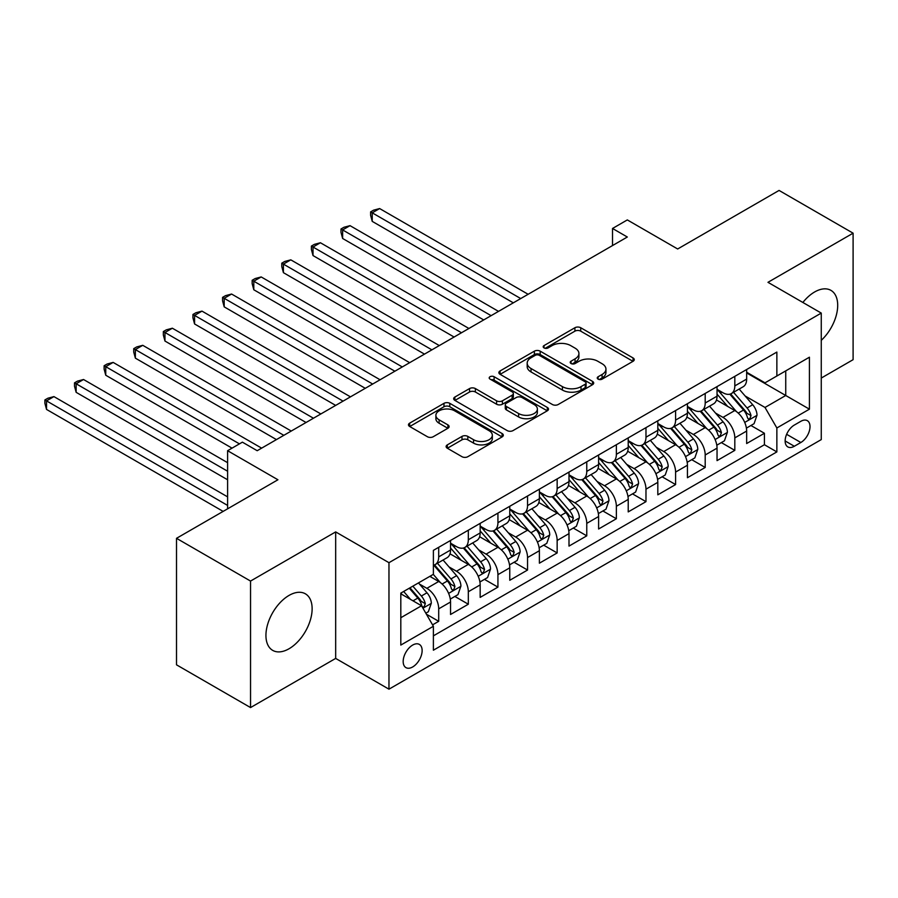 <?xml version="1.0" encoding="UTF-8"?>
<svg xmlns="http://www.w3.org/2000/svg" width="898" height="898" viewBox="0 0 898 898"><rect width="100%" height="100%" fill="white"/><g stroke="black" fill="none" stroke-linecap="round" stroke-linejoin="round"><path stroke-width="1.35" d="M598.09 379.124A2.874 1.661 0 0 0 602.165 379.124L633.045 361.299A4.108 2.368 0 0 0 634.246 359.627A4.108 2.368 0 0 0 633.045 357.943L580.725 327.736A4.108 2.368 0 0 0 574.911 327.736L544.031 345.573A2.874 1.661 0 0 0 543.189 346.74A2.874 1.661 0 0 0 544.031 347.919A2.874 1.661 0 0 0 548.106 347.919L552.102 345.607A13.156 7.599 0 0 1 570.701 345.607L575.057 348.132A13.156 7.599 0 0 1 578.918 353.498A13.156 7.599 0 0 1 575.057 358.863L571.061 361.176A2.874 1.661 0 0 0 570.219 362.354A2.874 1.661 0 0 0 571.061 363.522A2.874 1.661 0 0 0 575.135 363.522L579.131 361.221A13.156 7.599 0 0 1 597.731 361.221L602.087 363.735A13.156 7.599 0 0 1 605.948 369.1A13.156 7.599 0 0 1 602.087 374.477L598.09 376.778A2.874 1.661 0 0 0 597.249 377.957A2.874 1.661 0 0 0 598.09 379.124L598.09 376.778M289.033 648.76A32.665 18.858 120 0 0 310.371 619.979A32.665 18.858 120 0 0 305.365 593.803A32.665 18.858 120 0 0 289.033 595.419A32.665 18.858 120 0 0 267.694 624.2A32.665 18.858 120 0 0 272.7 650.376A32.665 18.858 120 0 0 289.033 648.76M821.266 340.342A32.665 18.858 120 0 0 830.942 290.368A32.665 18.858 120 0 0 814.609 291.985A32.665 18.858 120 0 0 802.868 302.469M412.653 666.967A13.403 7.734 120 0 0 421.409 655.158A13.403 7.734 120 0 0 419.355 644.416A13.403 7.734 120 0 0 412.653 645.078A13.403 7.734 120 0 0 403.898 656.887A13.403 7.734 120 0 0 405.952 667.629A13.403 7.734 120 0 0 412.653 666.967M447.327 444.869A4.108 2.368 0 0 0 446.126 446.542A4.108 2.368 0 0 0 447.327 448.225L461.999 456.7A4.108 2.368 0 0 0 467.813 456.7L502.105 436.899A4.108 2.368 0 0 0 503.318 435.216A4.108 2.368 0 0 0 502.105 433.543L449.797 403.337A4.108 2.368 0 0 0 443.982 403.337L409.69 423.138A4.108 2.368 0 0 0 408.478 424.81A4.108 2.368 0 0 0 409.69 426.494L427.414 436.731A4.108 2.368 0 0 0 433.229 436.731L447.911 428.256A4.108 2.368 0 0 0 449.112 426.572A4.108 2.368 0 0 0 447.911 424.9L439.111 419.826A11.001 6.353 0 0 1 435.889 415.336A11.001 6.353 0 0 1 442.68 409.466A11.001 6.353 0 0 1 454.669 410.846L489.107 430.726A11.001 6.353 0 0 1 492.329 435.216A11.001 6.353 0 0 1 485.537 441.086A11.001 6.353 0 0 1 473.56 439.706L467.813 436.394A4.108 2.368 0 0 0 461.999 436.394L447.327 444.869L447.327 448.225M821.266 378.058L853.1 359.683L853.1 233.177L779.071 190.432L677.664 248.982L627.32 219.92L612.526 228.474L627.32 237.016L257.198 450.706L242.393 442.164L227.598 450.706L227.598 508.829M250.542 581.062L250.542 707.568L335.672 658.414L335.672 531.908L250.542 581.062L176.513 538.317L277.931 479.768L227.598 450.706M335.672 531.908L388.969 562.687L821.266 313.088L821.266 439.593L388.969 689.181L388.969 562.687M853.1 233.177L767.97 282.32L821.266 313.088M552.393 404.504A4.108 2.368 0 0 0 558.208 404.504L592.5 384.714A4.108 2.368 0 0 0 593.701 383.031A4.108 2.368 0 0 0 592.5 381.358L540.181 351.152A4.108 2.368 0 0 0 534.377 351.152L500.074 370.953A4.108 2.368 0 0 0 498.873 372.625A4.108 2.368 0 0 0 500.074 374.309L552.393 404.504M491.195 379.753A2.874 1.661 0 0 1 494.113 380.157L494.113 376.733L547.309 407.445A4.108 2.368 0 0 1 548.51 409.129A4.108 2.368 0 0 1 547.309 410.801L513.005 430.602A4.108 2.368 0 0 1 507.202 430.602L454.882 400.396L454.882 397.039A4.108 2.368 0 0 0 453.681 398.723A4.108 2.368 0 0 0 454.882 400.396M454.882 397.039L469.564 388.565A4.108 2.368 0 0 1 475.368 388.565L496.594 400.822A4.108 2.368 0 0 0 502.397 400.822L512.141 395.199A4.108 2.368 0 0 0 513.342 393.515A4.108 2.368 0 0 0 512.141 391.842L490.05 379.091A2.874 1.661 0 0 1 489.208 377.912A2.874 1.661 0 0 1 490.981 376.374A2.874 1.661 0 0 1 494.113 376.733M250.542 707.568L176.513 664.823L176.513 538.317M432.567 624.862L438.707 621.315L426.427 614.221M419.433 584.037L426.864 588.325A16.748 9.676 60 0 1 438.707 608.844L450.549 601.997L450.549 614.479L468.318 604.219L454.848 596.44M449.045 566.941L456.476 571.229A16.748 9.676 60 0 1 468.318 591.748L480.161 584.901L480.161 597.383L497.93 587.124L484.46 579.356M478.656 549.845L486.087 554.133A16.748 9.676 60 0 1 497.93 574.653L509.772 567.817L509.772 580.288L527.541 570.039L514.071 562.26M508.257 532.75L515.699 537.038A16.748 9.676 60 0 1 527.541 557.557L539.384 550.721L539.384 563.192L557.153 552.944L543.683 545.165M537.868 515.654L545.311 519.942A16.748 9.676 60 0 1 557.153 540.461L568.995 533.625L568.995 546.096L586.764 535.848L573.283 528.069M567.48 498.558L574.911 502.846A16.748 9.676 60 0 1 586.764 523.366L598.607 516.53L598.607 529.001L616.365 518.752L602.895 510.973M597.091 481.463L604.522 485.751A16.748 9.676 60 0 1 616.365 506.27L628.218 499.434L628.218 511.905L645.976 501.656L632.506 493.878M626.703 464.367L634.134 468.655A16.748 9.676 60 0 1 645.976 489.174L657.819 482.338L657.819 494.82L675.588 484.561L662.118 476.782M656.315 447.271L663.745 451.559A16.748 9.676 60 0 1 675.588 472.079L687.43 465.243L687.43 477.725L705.199 467.465L691.729 459.686M685.926 430.176L693.357 434.475A16.748 9.676 60 0 1 705.199 454.983L717.042 448.147L717.042 460.629L734.811 450.369L734.811 437.887A16.748 9.676 -120 0 0 722.969 417.379L715.526 413.08M721.341 442.591L734.811 450.369M450.549 601.997A16.748 9.676 -120 0 0 438.707 581.489L429.828 576.359M480.161 584.901A16.748 9.676 -120 0 0 468.318 564.393L450.01 553.819M509.772 567.817A16.748 9.676 -120 0 0 497.93 547.297L479.622 536.723M539.384 550.721A16.748 9.676 -120 0 0 527.541 530.202L509.233 519.628M568.995 533.625A16.748 9.676 -120 0 0 557.153 513.106L538.834 502.532M598.607 516.53A16.748 9.676 -120 0 0 586.764 496.01L568.445 485.436M628.218 499.434A16.748 9.676 -120 0 0 616.365 478.915L598.057 468.341M657.819 482.338A16.748 9.676 -120 0 0 645.976 461.819L627.668 451.245M687.43 465.243A16.748 9.676 -120 0 0 675.588 444.723L657.28 434.149M717.042 448.147A16.748 9.676 -120 0 0 705.199 427.628L686.891 417.054M800.836 421.308L794.326 425.068A12.976 7.498 120 0 0 785.84 436.507A12.976 7.498 120 0 0 787.838 446.912A12.976 7.498 120 0 0 794.326 446.261L800.836 442.501A12.976 7.498 120 0 0 809.322 431.062A12.976 7.498 120 0 0 807.324 420.668A12.976 7.498 120 0 0 800.836 421.308M400.811 617.723L421.532 605.757L433.386 626.276L433.386 650.208L776.86 451.907L776.86 427.976L765.006 407.456L745.138 395.984M433.386 626.276L400.811 645.078L400.811 593.107L433.386 574.305L433.386 550.373L776.86 352.072L776.86 376.004L809.424 357.202L809.424 409.174L776.86 427.976M450.549 543.189L456.476 546.613A16.748 9.676 60 0 0 464.85 547.443L476.692 540.607A16.748 9.676 -120 0 0 480.161 532.941L480.161 523.366M480.161 526.093L486.087 529.517A16.748 9.676 60 0 0 494.461 530.348L506.304 523.512A16.748 9.676 -120 0 0 509.772 515.845L509.772 506.27M509.772 509.009L515.699 512.421A16.748 9.676 60 0 0 524.073 513.252L535.915 506.416A16.748 9.676 -120 0 0 539.384 498.749L539.384 489.174M539.384 491.913L545.311 495.326A16.748 9.676 60 0 0 553.684 496.156L565.527 489.32A16.748 9.676 -120 0 0 568.995 481.654L568.995 472.079M568.995 474.817L574.911 478.23A16.748 9.676 60 0 0 583.296 479.061L595.138 472.225A16.748 9.676 -120 0 0 598.607 464.558L598.607 454.983M598.607 457.722L604.522 461.134A16.748 9.676 60 0 0 612.896 461.965L624.75 455.129A16.748 9.676 -120 0 0 628.218 447.462L628.218 437.887M628.218 440.626L634.134 444.039A16.748 9.676 60 0 0 642.508 444.869L654.35 438.033A16.748 9.676 -120 0 0 657.819 430.366L657.819 420.792M657.819 423.53L663.745 426.943A16.748 9.676 60 0 0 672.119 427.774L683.962 420.938A16.748 9.676 -120 0 0 687.43 413.271L687.43 403.696M687.43 406.435L693.357 409.847A16.748 9.676 60 0 0 701.731 410.678L713.573 403.842A16.748 9.676 -120 0 0 717.042 396.175L717.042 386.6M433.386 635.851L764.423 444.723L764.423 433.274L746.653 443.533L746.653 431.051A16.748 9.676 -120 0 0 734.811 410.532L716.492 399.969M717.042 389.339L722.969 392.752A16.748 9.676 -120 0 0 731.342 393.582A16.748 9.676 -120 0 0 734.811 385.916L734.811 376.341M731.342 393.582L743.185 386.746A16.748 9.676 -120 0 0 746.653 379.079L746.653 369.505M438.707 547.297L438.707 556.872A16.748 9.676 60 0 1 435.238 564.539A16.748 9.676 60 0 1 433.386 565.212M435.238 564.539L447.081 557.703A16.748 9.676 -120 0 0 450.549 550.036L450.549 540.461M468.318 530.202L468.318 539.777A16.748 9.676 60 0 1 464.85 547.443M497.93 513.106L497.93 522.681A16.748 9.676 60 0 1 494.461 530.348M527.541 496.01L527.541 505.585A16.748 9.676 60 0 1 524.073 513.252M557.153 478.915L557.153 488.49A16.748 9.676 60 0 1 553.684 496.156M586.764 461.819L586.764 471.394A16.748 9.676 60 0 1 583.296 479.061M616.365 444.723L616.365 454.298A16.748 9.676 60 0 1 612.896 461.965M645.976 427.628L645.976 437.203A16.748 9.676 60 0 1 642.508 444.869M675.588 410.532L675.588 420.107A16.748 9.676 60 0 1 672.119 427.774M705.199 393.436L705.199 403.011A16.748 9.676 60 0 1 701.731 410.678M705.199 454.983L705.199 467.465M675.588 472.079L675.588 484.561M645.976 489.174L645.976 501.656M616.365 506.27L616.365 518.752M586.764 523.366L586.764 535.848M557.153 540.461L557.153 552.944M527.541 557.557L527.541 570.039M497.93 574.653L497.93 587.124M468.318 591.748L468.318 604.219M438.707 608.844L438.707 621.315M421.532 605.757L400.811 593.791M765.006 407.456L785.739 395.49L785.739 370.874L809.424 357.202M746.653 372.928L809.424 409.174M746.653 372.243L765.006 382.84L776.86 376.004M335.672 658.414L388.969 689.181M612.526 228.474L612.526 245.569M750.941 425.495L764.423 433.274M764.423 444.723L776.86 451.907M599.247 379.54L602.087 377.89A13.156 7.599 0 0 0 605.948 372.524L605.948 369.1M578.918 353.498L578.918 356.921A13.156 7.599 0 0 1 575.057 362.287L572.217 363.926M632.989 361.333L580.725 331.16A4.108 2.368 0 0 0 574.911 331.16L545.187 348.323M592.444 384.737L540.181 354.564A4.108 2.368 0 0 0 534.377 354.564L500.13 374.343M585.238 384.209A2.874 1.661 0 0 0 586.08 383.031A2.874 1.661 0 0 0 585.238 381.852L539.316 355.35A2.874 1.661 0 0 0 535.242 355.35L531.032 357.774A13.156 7.599 0 0 0 527.182 363.151A13.156 7.599 0 0 0 531.032 368.517L562.417 386.634A13.156 7.599 0 0 0 581.017 386.634L585.238 384.209L585.238 387.622A2.874 1.661 0 0 0 586.08 386.454L586.08 383.031M527.182 363.151L527.182 366.564A13.156 7.599 0 0 0 531.032 371.94L531.032 368.517M585.238 387.622L581.017 390.058A13.156 7.599 0 0 1 562.417 390.058L531.032 371.94M454.938 400.429L469.564 391.988L469.564 388.565M513.342 393.515L513.342 396.938A4.108 2.368 0 0 1 512.141 398.611L502.397 404.235A4.108 2.368 0 0 1 496.594 404.235L475.368 391.988A4.108 2.368 0 0 0 469.564 391.988M494.113 380.157L547.252 410.835M518.606 413.529A11.001 6.353 0 0 0 530.583 414.91A11.001 6.353 0 0 0 537.374 409.039A11.001 6.353 0 0 0 534.153 404.549L522.019 397.545A4.108 2.368 0 0 0 516.204 397.545L506.472 403.168A4.108 2.368 0 0 0 505.271 404.841A4.108 2.368 0 0 0 506.472 406.525L518.606 413.529L518.606 416.953A11.001 6.353 0 0 0 530.583 418.322A11.001 6.353 0 0 0 537.374 412.463L537.374 409.039M505.271 404.841L505.271 408.264A4.108 2.368 0 0 0 506.472 409.937L506.472 406.525M518.606 416.953L506.472 409.937M492.329 435.216L492.329 438.639A11.001 6.353 0 0 1 485.537 444.499A11.001 6.353 0 0 1 473.56 443.129L467.813 439.807A4.108 2.368 0 0 0 461.999 439.807L447.384 448.248M435.889 415.336L435.889 418.749A11.001 6.353 0 0 0 439.111 423.239L439.111 419.826M447.855 428.29L439.111 423.239M502.061 436.922L449.797 406.749A4.108 2.368 0 0 0 443.982 406.749L409.746 426.528M746.406 428.121L754.051 423.699L757.014 415.157A11.102 6.409 -120 0 0 752.692 404.729L739.166 389.07M736.45 411.621L720.409 393.043A32.036 18.499 -120 0 0 717.042 389.519M727.661 406.401L718.681 396.018A26.592 15.356 -120 0 0 717.042 394.233M528.136 294.286L379.641 208.561L372.232 212.837L372.232 221.379L513.33 302.839M729.827 394.188L743.51 410.027A11.102 6.409 60 0 1 747.473 417.671L748.281 418.996L749.774 418.782L751.02 415.628A11.102 6.409 -120 0 0 747.069 407.984L733.543 392.314M730.635 393.93L745.34 410.958A5.657 3.266 60 0 1 746.766 413.17L751.02 415.628M372.232 221.379L370.605 215.307L370.605 211.894L520.728 298.563M370.605 211.894L373.568 210.177L379.641 208.561M716.795 445.217L724.45 440.795L727.402 432.241A11.102 6.409 -120 0 0 723.081 421.824L709.555 406.165M706.849 428.716L690.798 410.139A32.036 18.499 -120 0 0 687.43 406.614M698.049 423.497L689.069 413.114A26.592 15.356 -120 0 0 687.43 411.329M498.525 311.382L350.029 225.656L342.632 229.922L342.632 238.475L483.719 319.935M700.216 411.284L713.91 427.122A11.102 6.409 60 0 1 717.861 434.767L718.669 436.091L720.162 435.878L721.42 432.724A11.102 6.409 -120 0 0 717.457 425.08L703.931 409.409M701.024 411.026L715.728 428.043A5.657 3.266 60 0 1 717.154 430.254L721.42 432.724M342.632 238.475L340.993 232.402L340.993 228.99L491.116 315.658M340.993 228.99L343.956 227.273L350.029 225.656M687.183 462.313L694.839 457.89L697.791 449.337A11.102 6.409 -120 0 0 693.469 438.92L679.943 423.261M677.238 445.812L661.186 427.235A32.036 18.499 -120 0 0 657.819 423.71M668.438 440.592L659.458 430.209A26.592 15.356 -120 0 0 657.819 428.425M468.913 328.477L320.418 242.752L313.02 247.017L313.02 255.571L454.107 337.031M670.615 428.38L684.298 444.218A11.102 6.409 60 0 1 688.25 451.862L689.058 453.187L690.562 452.974L691.808 449.819A11.102 6.409 -120 0 0 687.846 442.175L674.319 426.505M671.412 428.121L686.117 445.139A5.657 3.266 60 0 1 687.542 447.35L691.808 449.819M313.02 255.571L311.393 249.498L311.393 246.086L461.505 332.754M311.393 246.086L314.345 244.368L320.418 242.752M657.572 479.397L665.227 474.986L668.191 466.432A11.102 6.409 -120 0 0 663.869 456.016L650.332 440.357M647.626 462.908L631.586 444.33A32.036 18.499 -120 0 0 628.218 440.806M638.826 457.688L629.857 447.305A26.592 15.356 -120 0 0 628.218 445.52M439.302 345.573L290.806 259.848L283.409 264.113L283.409 272.666L424.496 354.126M641.004 445.475L654.687 461.314A11.102 6.409 60 0 1 658.638 468.958L659.446 470.271L660.95 470.069L662.196 466.915A11.102 6.409 -120 0 0 658.234 459.271L644.708 443.601M641.801 445.217L656.505 462.234A5.657 3.266 60 0 1 657.931 464.446L662.196 466.915M283.409 272.666L281.781 266.594L281.781 263.181L431.904 349.85M281.781 263.181L284.745 261.464L290.806 259.848M627.96 496.493L635.616 492.082L638.579 483.528A11.102 6.409 -120 0 0 634.257 473.111L620.72 457.452M618.015 480.003L601.974 461.426A32.036 18.499 -120 0 0 598.607 457.901M609.214 474.784L600.246 464.401A26.592 15.356 -120 0 0 598.607 462.605M409.69 362.669L261.195 276.943L253.797 281.209L253.797 289.762L394.884 371.222M611.392 462.571L625.075 478.41A11.102 6.409 60 0 1 629.027 486.054L629.835 487.367L631.339 487.165L632.585 484A11.102 6.409 -120 0 0 628.634 476.355L615.096 460.696M612.2 462.313L626.905 479.33A5.657 3.266 60 0 1 628.319 481.541L632.585 484M253.797 289.762L252.17 283.689L252.17 280.277L402.293 366.945M252.17 280.277L255.133 278.56L261.195 276.943M598.36 513.589L606.004 509.177L608.967 500.624A11.102 6.409 -120 0 0 604.646 490.207L591.12 474.548M588.403 497.099L572.363 478.522A32.036 18.499 -120 0 0 568.995 474.997M579.603 491.88L570.634 481.496A26.592 15.356 -120 0 0 568.995 479.7M380.079 379.764L231.594 294.039L224.186 298.304L224.186 306.858L365.273 388.318M581.781 479.667L595.464 495.505A11.102 6.409 60 0 1 599.426 503.149L600.234 504.463L601.727 504.261L602.973 501.095A11.102 6.409 -120 0 0 599.022 493.451L585.485 477.792M582.589 479.409L597.293 496.426A5.657 3.266 60 0 1 598.719 498.637L602.973 501.095M224.186 306.858L222.558 300.785L222.558 297.373L372.681 384.041M222.558 297.373L225.521 295.655L231.594 294.039M568.748 530.684L576.393 526.273L579.356 517.719A11.102 6.409 -120 0 0 575.034 507.303L561.508 491.644M558.792 514.195L542.751 495.617A32.036 18.499 -120 0 0 539.384 492.093M549.991 508.975L541.023 498.592A26.592 15.356 -120 0 0 539.384 496.796M350.467 396.86L201.983 311.123L194.574 315.4L194.574 323.954L335.672 405.402M552.169 496.762L565.852 512.601A11.102 6.409 60 0 1 569.815 520.245L570.623 521.558L572.116 521.345L573.362 518.191A11.102 6.409 -120 0 0 569.411 510.547L555.884 494.888M552.977 496.504L567.682 513.521A5.657 3.266 60 0 1 569.108 515.733L573.362 518.191M194.574 323.954L192.947 317.881L192.947 314.457L343.07 401.137M192.947 314.457L195.91 312.751L201.983 311.123M539.137 547.78L546.781 543.369L549.744 534.815A11.102 6.409 -120 0 0 545.423 524.398L531.897 508.739M529.18 531.279L513.14 512.713A32.036 18.499 -120 0 0 509.772 509.188M520.391 526.071L511.411 515.677A26.592 15.356 -120 0 0 509.772 513.892M320.867 413.956L172.371 328.219L164.963 332.496L164.963 341.049L306.061 422.498M522.557 513.858L536.241 529.697A11.102 6.409 60 0 1 540.203 537.341L541.011 538.654L542.504 538.441L543.75 535.287A11.102 6.409 -120 0 0 539.799 527.642L526.273 511.983M523.366 513.6L538.07 530.617A5.657 3.266 60 0 1 539.496 532.828L543.75 535.287M164.963 341.049L163.335 334.976L163.335 331.553L313.458 418.232M163.335 331.553L166.298 329.847L172.371 328.219M509.525 564.876L517.181 560.464L520.133 551.911A11.102 6.409 -120 0 0 515.811 541.494L502.285 525.824M499.58 548.375L483.528 529.809A32.036 18.499 -120 0 0 480.161 526.284M490.779 543.167L481.799 532.772A26.592 15.356 -120 0 0 480.161 530.987M291.255 431.051L142.76 345.315L135.362 349.591L135.362 358.145L276.449 439.593M492.957 530.954L506.64 546.792A11.102 6.409 60 0 1 510.592 554.436L511.4 555.75L512.904 555.536L514.15 552.382A11.102 6.409 -120 0 0 510.187 544.738L496.661 529.079M493.754 530.696L508.459 547.713A5.657 3.266 60 0 1 509.884 549.924L514.15 552.382M135.362 358.145L133.735 352.072L133.735 348.649L283.847 435.328M133.735 348.649L136.687 346.942L142.76 345.315M479.914 581.971L487.569 577.56L490.521 569.006A11.102 6.409 -120 0 0 486.211 558.59L472.674 542.92M469.968 565.471L453.917 546.893A32.036 18.499 -120 0 0 450.549 543.38M461.168 560.262L452.188 549.868A26.592 15.356 -120 0 0 450.549 548.083M261.644 448.147L113.148 362.41L105.751 366.687L105.751 375.241L232.032 448.147M463.346 548.049L477.029 563.888A11.102 6.409 60 0 1 480.98 571.532L481.788 572.845L483.292 572.632L484.538 569.478A11.102 6.409 -120 0 0 480.576 561.834L467.05 546.175M464.143 547.78L478.847 564.808A5.657 3.266 60 0 1 480.273 567.02L484.538 569.478M105.751 375.241L104.123 369.168L104.123 365.744L239.44 443.87M104.123 365.744L107.075 364.038L113.148 362.41M450.302 599.067L457.958 594.656L460.921 586.102A11.102 6.409 -120 0 0 456.599 575.685L443.062 560.015M440.357 582.566L433.274 574.372M431.556 577.358L430.411 576.022M227.598 462.672L83.536 379.506L76.139 383.783L76.139 392.325L227.598 479.768M433.734 565.134L447.417 580.984A11.102 6.409 60 0 1 451.368 588.628L452.177 589.941L453.681 589.728L454.927 586.574A11.102 6.409 -120 0 0 450.964 578.929L437.438 563.271M434.542 564.876L449.236 581.904A5.657 3.266 60 0 1 450.661 584.115L454.927 586.574M76.139 392.325L74.512 386.263L74.512 382.84L227.598 471.226M74.512 382.84L77.475 381.134L83.536 379.506M425.832 613.199L428.346 611.74L431.309 603.198A11.102 6.409 -120 0 0 426.988 592.781L418.468 582.914M410.521 599.404L403.662 591.468M401.945 594.454L400.811 593.14M227.598 496.863L53.936 396.602L46.528 400.878L46.528 409.421L223.153 511.4M409.286 588.212L417.806 598.079A11.102 6.409 60 0 1 421.768 605.723L422.565 607.037L424.069 606.824L425.315 603.669A11.102 6.409 -120 0 0 421.364 596.025L412.844 586.17M409.971 587.82L419.635 599A5.657 3.266 60 0 1 421.061 601.211L425.315 603.669M46.528 409.421L44.9 403.359L44.9 399.936L227.598 505.417M44.9 399.936L47.863 398.229L53.936 396.602M426.864 588.325L438.707 581.489M456.476 571.229L468.318 564.393M486.087 554.133L497.93 547.297M515.699 537.038L527.541 530.202M545.311 519.942L557.153 513.106M574.911 502.846L586.764 496.01M604.522 485.751L616.365 478.915M634.134 468.655L645.976 461.819M663.745 451.559L675.588 444.723M693.357 434.475L705.199 427.628M722.969 417.379L734.811 410.532M734.811 385.916L746.653 379.079M438.707 556.872L450.549 550.036M468.318 539.777L480.161 532.941M497.93 522.681L509.772 515.845M527.541 505.585L539.384 498.749M557.153 488.49L568.995 481.654M586.764 471.394L598.607 464.558M616.365 454.298L628.218 447.462M645.976 437.203L657.819 430.366M675.588 420.107L687.43 413.271M705.199 403.011L717.042 396.175M734.811 437.887L746.653 431.051M786.637 434.306L800.836 442.501M785.144 440.963L794.326 446.261M602.087 377.89L602.087 374.477M571.061 363.522L571.061 361.176M575.057 362.287L575.057 358.863M544.031 347.919L544.031 345.573M574.911 331.16L574.911 327.736M580.725 331.16L580.725 327.736M633.045 361.299L633.045 357.943M500.074 374.309L500.074 370.953M534.377 354.564L534.377 351.152M540.181 354.564L540.181 351.152M592.5 384.714L592.5 381.358M562.417 390.058L562.417 386.634M581.017 390.058L581.017 386.634M475.368 391.988L475.368 388.565M496.594 404.235L496.594 400.822M502.397 404.235L502.397 400.822M512.141 398.611L512.141 395.199M547.309 410.801L547.309 407.445M461.999 439.807L461.999 436.394M467.813 439.807L467.813 436.394M473.56 443.129L473.56 439.706M447.911 428.256L447.911 424.9M409.69 426.494L409.69 423.138M443.982 406.749L443.982 403.337M449.797 406.749L449.797 403.337M502.105 436.899L502.105 433.543M744.711 422.43L756.947 415.37M720.409 393.043L721.936 392.168M747.069 407.984L752.692 404.729M738.223 413.091L743.51 410.027M715.1 439.526L727.335 432.466M690.798 410.139L692.324 409.252M717.457 425.08L723.081 421.824M708.612 430.187L713.91 427.122M685.488 456.622L697.724 449.561M661.186 427.235L662.713 426.348M687.846 442.175L693.469 438.92M679 447.283L684.298 444.218M655.877 473.717L668.112 466.646M631.586 444.33L633.101 443.444M658.234 459.271L663.869 456.016M649.389 464.367L654.687 461.314M626.276 490.802L638.5 483.741M601.974 461.426L603.501 460.539M628.634 476.355L634.257 473.111M619.788 481.463L625.075 478.41M596.665 507.898L608.889 500.837M572.363 478.522L573.889 477.635M599.022 493.451L604.646 490.207M590.177 498.558L595.464 495.505M567.053 524.993L579.289 517.933M542.751 495.617L544.278 494.731M569.411 510.547L575.034 507.303M560.565 515.654L565.852 512.601M537.442 542.089L549.677 535.028M513.14 512.713L514.666 511.826M539.799 527.642L545.423 524.398M530.954 532.75L536.241 529.697M507.83 559.185L520.065 552.124M483.528 529.809L485.055 528.922M510.187 544.738L515.811 541.494M501.342 549.845L506.64 546.792M478.219 576.28L490.454 569.22M453.917 546.893L455.443 546.018M480.576 561.834L486.211 558.59M471.731 566.941L477.029 563.888M448.618 593.376L460.842 586.315M450.964 578.929L456.599 575.685M442.119 584.037L447.417 580.984M422.947 608.193L431.231 603.411M421.364 596.025L426.988 592.781M413.013 600.841L417.806 598.079"/></g></svg>
